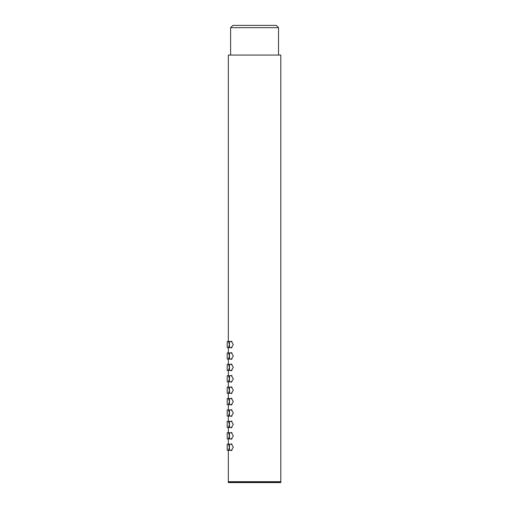 <?xml version="1.0" encoding="UTF-8"?>
<svg xmlns="http://www.w3.org/2000/svg" width="508" height="508" viewBox="0 0 508 508"><rect width="100%" height="100%" fill="white"/><g stroke="black" fill="none" stroke-linecap="round" stroke-linejoin="round"><path stroke-width="0.76" d="M228.333 341.49L228.333 55.061L280.81 55.061L280.81 481.686L228.333 481.686L228.333 450.317M230.613 27.68L232.899 25.4L276.244 25.4L278.524 27.68L230.613 27.68L230.613 55.061M228.454 450.317L229.406 447.237L228.454 444.157M231.216 450.66L233.331 447.237L231.229 443.814L230.518 444.157M231.229 450.66L230.518 450.317M228.454 438.912L229.406 435.832L228.454 432.752M231.216 439.255L233.331 435.832L231.229 432.41L230.518 432.752M231.229 439.255L230.518 438.912M228.454 427.501L229.406 424.421L228.454 421.342M231.216 427.844L233.331 424.421L231.229 420.999L230.518 421.342M231.229 427.844L230.518 427.501M228.454 416.096L229.406 413.017L228.454 409.937M231.216 416.439L233.331 413.017L231.229 409.594L230.518 409.937M231.229 416.439L230.518 416.096M228.454 404.692L229.406 401.612L228.454 398.526M231.216 405.028L233.331 401.612L231.229 398.189L230.518 398.526M231.229 405.028L230.518 404.692M228.454 393.281L229.406 390.201L228.454 387.121M231.216 393.624L233.331 390.201L231.229 386.779L230.518 387.121M231.229 393.624L230.518 393.281M228.454 381.876L229.406 378.797L228.454 375.717M231.216 382.219L233.331 378.797L231.229 375.374L230.518 375.717M231.229 382.219L230.518 381.876M228.454 370.465L229.406 367.386L228.454 364.306M231.216 370.808L233.331 367.386L231.229 363.963L230.518 364.306M231.229 370.808L230.518 370.465M228.454 359.061L229.406 355.981L228.454 352.901M231.216 359.404L233.331 355.981L231.229 352.558L230.518 352.901M231.229 359.404L230.518 359.061M228.454 347.656L229.406 344.57L228.454 341.49M231.216 347.993L233.331 344.57L231.229 341.154L230.518 341.49M231.229 347.993L230.518 347.656M241.992 481.914L228.333 481.914L228.333 482.6L280.81 482.6L280.81 481.914L241.992 481.914M228.911 450.317L227.19 450.317L227.19 444.157L228.911 444.157M232.054 450.317L229.476 450.317L229.476 444.157L232.054 444.157M232.054 438.912L229.476 438.912L229.476 432.752L232.054 432.752M232.054 427.501L229.476 427.501L229.476 421.342L232.054 421.342M232.054 416.096L229.476 416.096L229.476 409.937L232.054 409.937M232.054 404.692L229.476 404.692L229.476 398.526L232.054 398.526M232.054 393.281L229.476 393.281L229.476 387.121L232.054 387.121M232.054 381.876L229.476 381.876L229.476 375.717L232.054 375.717M232.054 370.465L229.476 370.465L229.476 364.306L232.054 364.306M232.054 359.061L229.476 359.061L229.476 352.901L232.054 352.901M232.054 347.656L229.476 347.656L229.476 341.49L232.054 341.49M228.911 438.912L227.19 438.912L227.19 432.752L228.911 432.752M228.911 427.501L227.19 427.501L227.19 421.342L228.911 421.342M228.911 416.096L227.19 416.096L227.19 409.937L228.911 409.937M228.911 404.692L227.19 404.692L227.19 398.526L228.911 398.526M228.911 393.281L227.19 393.281L227.19 387.121L228.911 387.121M228.911 381.876L227.19 381.876L227.19 375.717L228.911 375.717M228.911 370.465L227.19 370.465L227.19 364.306L228.911 364.306M228.911 359.061L227.19 359.061L227.19 352.901L228.911 352.901M228.911 347.656L227.19 347.656L227.19 341.49L228.911 341.49M278.524 27.68L278.524 55.061M228.333 347.656L228.333 352.901M228.333 359.061L228.333 364.306M228.333 370.465L228.333 375.717M228.333 381.876L228.333 387.121M228.333 393.281L228.333 398.526M228.333 404.692L228.333 409.937M228.333 416.096L228.333 421.342M228.333 427.501L228.333 432.752M228.333 438.912L228.333 444.157"/></g></svg>
